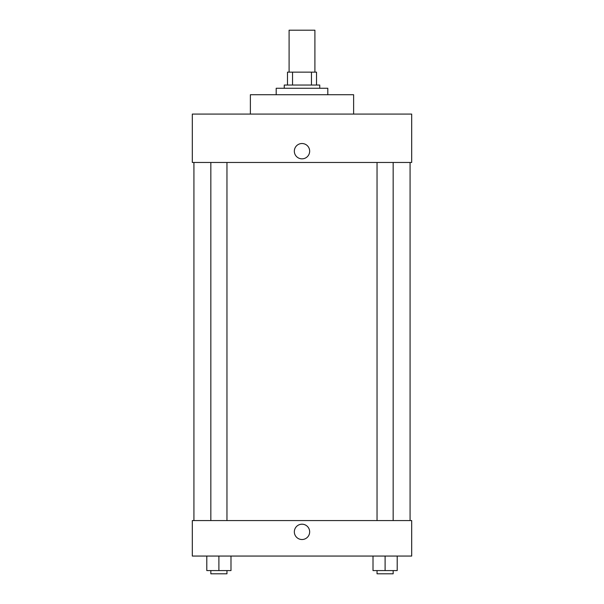 <?xml version="1.0" encoding="UTF-8"?>
<svg xmlns="http://www.w3.org/2000/svg" width="604" height="604" viewBox="0 0 604 604"><rect width="100%" height="100%" fill="white"/><g stroke="black" fill="none" stroke-linecap="round" stroke-linejoin="round"><path stroke-width="0.91" d="M314.903 72.14L314.903 30.2L289.097 30.2L289.097 72.14M292.532 85.043L292.532 72.14L287.481 72.14L287.481 85.043L287.481 72.14M292.532 72.14L316.519 72.14L316.519 85.043M311.468 85.043L311.468 72.14M284.257 88.267L284.257 85.043L319.743 85.043L319.743 88.267M327.806 94.722L327.806 88.267L276.194 88.267L276.194 94.722M353.619 114.081L353.619 94.722L250.381 94.722L250.381 114.081M411.686 114.081L192.314 114.081L411.686 114.081L411.686 162.468L192.314 162.468L192.314 114.081M294.337 151.181A7.663 7.663 0 0 1 305.828 144.545A7.663 7.663 0 0 1 305.828 157.818A7.663 7.663 0 0 1 294.337 151.181M377.039 162.468L377.039 520.572M210.834 520.572L210.834 162.468M192.314 520.572L411.686 520.572L411.686 556.058L192.314 556.058L192.314 520.572M302 539.523A7.663 7.663 0 0 1 295.364 528.032A7.663 7.663 0 0 1 308.636 528.032A7.663 7.663 0 0 1 302 539.523M373.008 556.058L373.008 570.576L397.206 570.576L397.206 556.058L397.206 570.576M385.103 570.576L385.103 556.058M393.166 570.576L393.166 573.8L377.039 573.8L377.039 570.576M206.794 556.058L206.794 570.576L230.992 570.576L230.992 556.058L230.992 570.576M218.897 570.576L218.897 556.058M226.961 570.576L226.961 573.8L210.834 573.8L210.834 570.576M410.078 520.572L410.078 162.468M193.922 520.572L193.922 162.468M393.166 162.468L393.166 520.572M226.961 520.572L226.961 162.468"/></g></svg>
